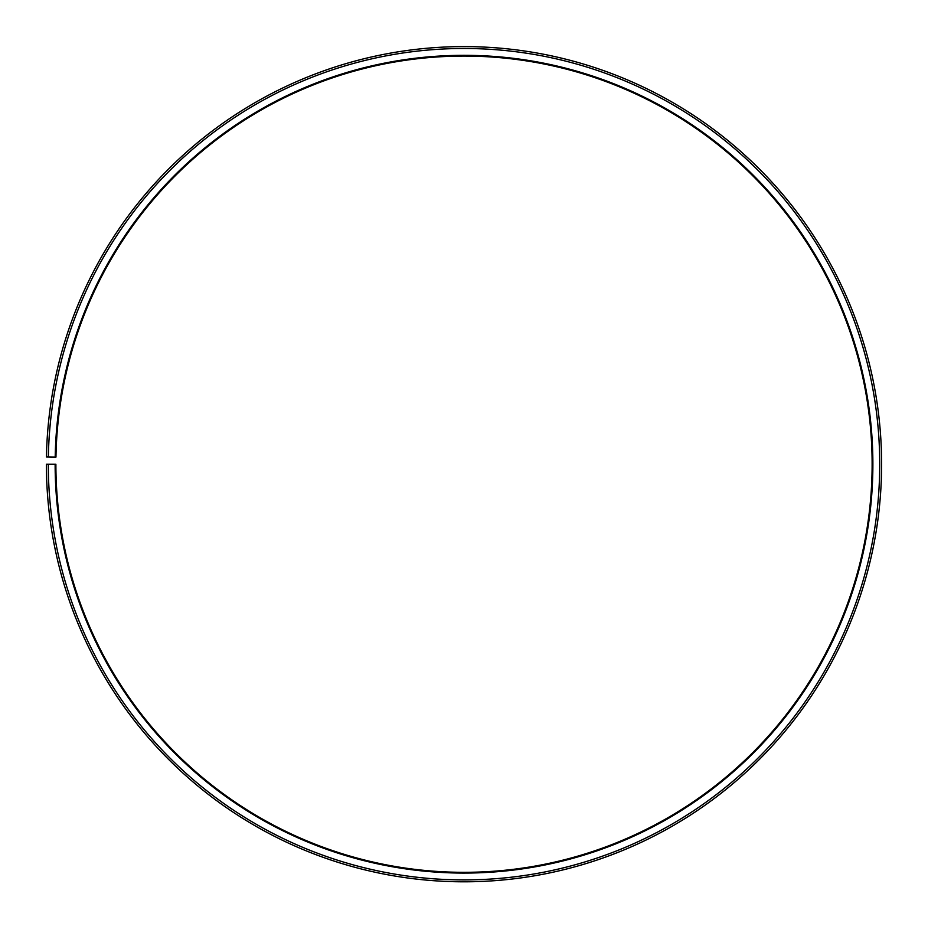 <?xml version="1.0" encoding="UTF-8"?>
<svg xmlns="http://www.w3.org/2000/svg" width="928" height="928" viewBox="0 0 928 928"><rect width="100%" height="100%" fill="white"/><g stroke="black" fill="none" stroke-linecap="round" stroke-linejoin="round"><path stroke-width="0.7" stroke-dasharray="4.64 3.48" d="M55.135 464.209A408.877 408.877 0 0 0 666.385 819.482A408.877 408.877 0 0 0 672.556 112.508A408.877 408.877 0 0 0 55.193 457.063L55.958 457.086A408.111 408.111 0 0 1 672.162 113.158A408.111 408.111 0 0 1 666.002 818.821A408.111 408.111 0 0 1 55.889 464.209L46.4 464.209A417.612 417.612 0 0 0 670.7 827.068A417.612 417.612 0 0 0 677.011 105.003A417.612 417.612 0 0 0 46.458 456.912L48.36 456.947A415.709 415.709 0 0 1 676.036 106.627A415.709 415.709 0 0 1 669.761 825.421A415.709 415.709 0 0 1 48.302 464.209M55.193 457.063L48.36 456.947"/><path stroke-width="1.39" d="M55.958 457.086A408.111 408.111 0 0 1 672.162 113.158A408.111 408.111 0 0 1 666.002 818.821A408.111 408.111 0 0 1 55.889 464.209L55.135 464.209A408.877 408.877 0 0 0 666.385 819.482A408.877 408.877 0 0 0 672.556 112.508A408.877 408.877 0 0 0 55.193 457.063L55.958 457.086M48.302 464.209A415.709 415.709 0 0 0 669.761 825.421A415.709 415.709 0 0 0 676.036 106.627A415.709 415.709 0 0 0 48.36 456.947L46.458 456.912A417.612 417.612 0 0 1 677.011 105.003A417.612 417.612 0 0 1 670.7 827.068A417.612 417.612 0 0 1 46.4 464.209L55.135 464.209M48.36 456.947L55.193 457.063"/></g></svg>
